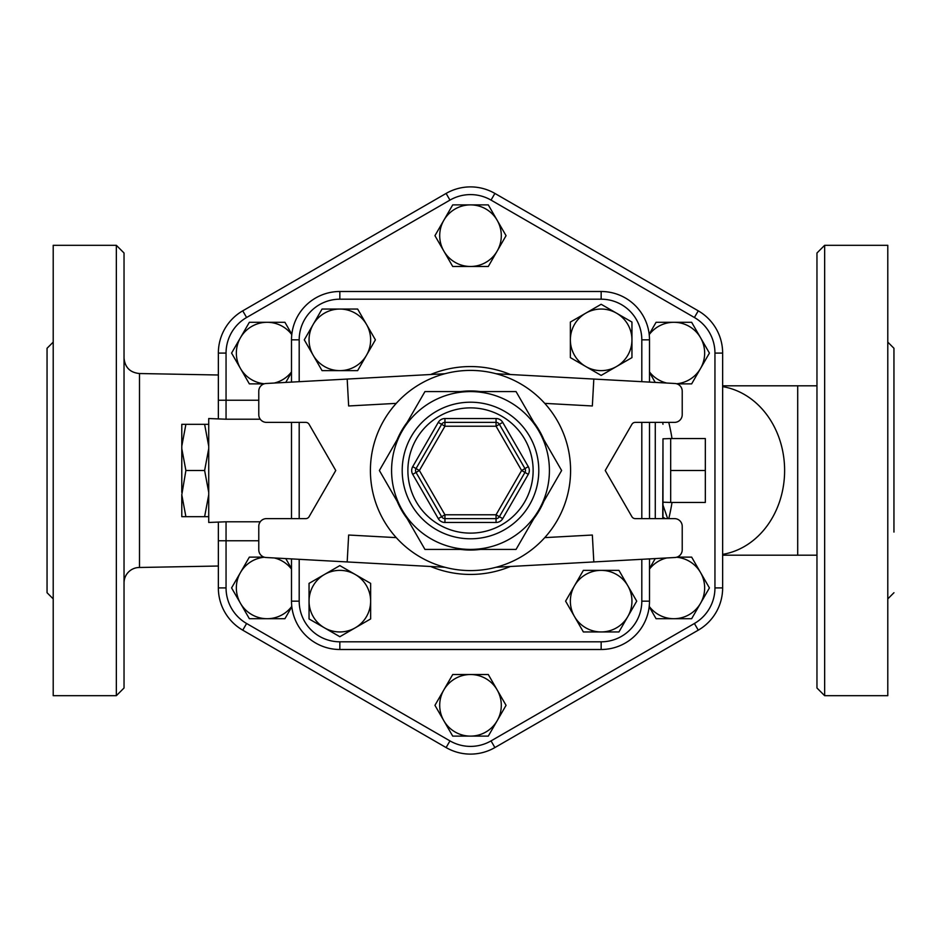 <?xml version="1.0" encoding="UTF-8"?>
<svg xmlns="http://www.w3.org/2000/svg" width="941" height="941" viewBox="0 0 941 941"><rect width="100%" height="100%" fill="white"/><g stroke="black" fill="none" stroke-linecap="round" stroke-linejoin="round"><path stroke-width="1.41" d="M470.5 674.521A30.794 30.794 0 0 0 443.834 689.929L452.715 674.521L488.285 674.521L497.166 689.929A30.794 30.794 0 0 0 470.5 674.521M438.271 518.62A7.704 7.704 0 0 0 444.94 522.467L496.06 522.467A7.704 7.704 0 0 0 502.729 518.62L496.06 514.774L521.62 470.5L524.949 468.571A3.846 3.846 0 0 1 524.949 472.429L499.389 516.691A3.846 3.846 0 0 1 496.06 518.62L444.94 518.62A3.846 3.846 0 0 1 441.611 516.691L416.051 472.429A3.846 3.846 0 0 1 416.051 468.571A3.846 3.846 0 0 0 416.051 472.429L412.711 474.346L438.271 518.62L444.94 514.774L419.38 470.5L416.051 468.571L441.611 424.309A3.846 3.846 0 0 1 444.94 422.38L496.06 422.38A3.846 3.846 0 0 1 499.389 424.309L524.949 468.571L528.289 466.654L502.729 422.38L496.06 426.226L521.62 470.5L528.289 474.346A7.704 7.704 0 0 0 528.289 466.654M538.84 509.963A78.915 78.915 0 0 0 470.5 391.585A78.915 78.915 0 0 0 402.16 509.963A78.915 78.915 0 0 0 538.84 509.963L516.056 549.415L424.944 549.415L379.376 470.5L424.944 391.585L516.056 391.585L561.624 470.5L538.84 509.963M424.944 549.415L460.514 549.415A79.55 79.55 0 0 0 480.486 549.415L516.056 549.415L533.853 518.609A79.55 79.55 0 0 0 543.839 501.306L561.624 470.5L543.839 439.694A79.55 79.55 0 0 0 533.853 422.391L516.056 391.585L480.486 391.585A79.55 79.55 0 0 0 460.514 391.585L424.944 391.585L407.147 422.391A79.55 79.55 0 0 0 397.161 439.694L379.376 470.5L397.161 501.306A79.55 79.55 0 0 0 407.147 518.609L424.944 549.415M570.587 470.5A100.087 100.087 0 0 1 420.451 557.178A100.087 100.087 0 0 1 420.451 383.822A100.087 100.087 0 0 1 570.587 470.5M347.182 379.058L348.652 405.971L396.255 403.371A100.087 100.087 0 0 0 396.255 537.629L348.652 535.029L347.182 561.942L266.056 557.507A7.704 7.704 0 0 1 258.775 549.826L258.775 526.313A7.704 7.704 0 0 1 266.479 518.62L305.766 518.62A3.846 3.846 0 0 0 309.095 516.691L335.761 470.5L309.095 424.309A3.846 3.846 0 0 0 305.766 422.38L266.479 422.38A7.704 7.704 0 0 1 258.775 414.687L258.775 391.174A7.704 7.704 0 0 1 266.056 383.493L444.94 373.73M544.745 403.371L592.348 405.971L593.818 379.058L674.944 383.493A7.704 7.704 0 0 1 682.225 391.174L682.225 414.687A7.704 7.704 0 0 1 674.521 422.38L635.234 422.38A3.846 3.846 0 0 0 631.905 424.309L605.239 470.5L631.905 516.691A3.846 3.846 0 0 0 635.234 518.62L674.521 518.62A7.704 7.704 0 0 1 682.225 526.313L682.225 549.826A7.704 7.704 0 0 1 674.944 557.507L496.06 567.27M544.745 537.629L592.348 535.029L593.818 561.942M593.818 379.058L496.06 373.73M347.182 561.942L444.94 567.27M370.636 618.943L355.239 627.823A30.794 30.794 0 0 0 370.636 601.158L370.636 618.943M355.239 574.492L370.636 583.373L370.636 601.158A30.794 30.794 0 0 0 324.445 574.492L339.842 565.6L355.239 574.492M339.842 636.716L324.445 627.823A30.794 30.794 0 0 0 355.239 627.823L339.842 636.716M309.048 601.158L309.048 583.373L324.445 574.492A30.794 30.794 0 0 0 324.445 627.823L309.048 618.943L309.048 601.158M322.057 370.636L313.177 355.239A30.794 30.794 0 0 0 339.842 370.636L322.057 370.636M366.508 355.239L357.627 370.636L339.842 370.636A30.794 30.794 0 0 0 366.508 324.445L375.4 339.842L366.508 355.239M304.284 339.842L313.177 324.445A30.794 30.794 0 0 0 313.177 355.239L304.284 339.842M339.842 309.048L357.627 309.048L366.508 324.445A30.794 30.794 0 0 0 313.177 324.445L322.057 309.048L339.842 309.048M570.364 322.057L585.761 313.177A30.794 30.794 0 0 0 570.364 339.842L570.364 322.057M585.761 366.508L570.364 357.627L570.364 339.842A30.794 30.794 0 0 0 616.555 366.508L601.158 375.4L585.761 366.508M601.158 304.284L616.555 313.177A30.794 30.794 0 0 0 585.761 313.177L601.158 304.284M631.952 339.842L631.952 357.627L616.555 366.508A30.794 30.794 0 0 0 616.555 313.177L631.952 322.057L631.952 339.842M618.943 570.364L627.823 585.761A30.794 30.794 0 0 0 601.158 570.364L618.943 570.364M574.492 585.761L583.373 570.364L601.158 570.364A30.794 30.794 0 0 0 574.492 616.555L565.6 601.158L574.492 585.761M636.716 601.158L627.823 616.555A30.794 30.794 0 0 0 627.823 585.761L636.716 601.158M601.158 631.952L583.373 631.952L574.492 616.555A30.794 30.794 0 0 0 627.823 616.555L618.943 631.952L601.158 631.952M649.502 382.105L649.502 339.842A48.344 48.344 0 0 0 601.158 291.498L339.842 291.498A48.344 48.344 0 0 0 291.498 339.842L291.498 382.105M291.498 422.38L291.498 518.62M291.498 558.895L291.498 601.158A48.344 48.344 0 0 0 339.842 649.502L601.158 649.502A48.344 48.344 0 0 0 649.502 601.158L649.502 558.895M649.502 518.62L649.502 422.38M714.948 353.087L722.641 353.087L722.641 587.913L722.641 353.087A48.779 48.779 0 0 0 698.257 310.836L494.895 193.434L698.257 310.836L694.399 317.505A41.086 41.086 0 0 1 714.948 353.087L714.948 587.913A41.086 41.086 0 0 1 694.399 623.495L491.037 740.896A41.086 41.086 0 0 1 449.963 740.896L246.601 623.495A41.086 41.086 0 0 1 226.052 587.913L226.052 540.769L258.775 540.769M258.775 400.231L226.052 400.231L226.052 419.215L208.726 418.533L208.726 522.467L226.052 521.784L226.052 540.769L218.359 540.769L218.359 522.467L218.359 587.913A48.779 48.779 0 0 0 242.743 630.164L446.105 747.566A48.779 48.779 0 0 0 494.895 747.566L698.257 630.164A48.779 48.779 0 0 0 722.641 587.913A48.779 48.779 0 0 1 698.257 630.164L694.399 623.495M218.359 418.533L218.359 400.231L218.359 418.533M649.502 339.842A48.344 48.344 0 0 0 601.158 291.498L601.158 299.191A40.651 40.651 0 0 1 641.809 339.842L649.502 339.842M601.158 641.809L601.158 649.502A48.344 48.344 0 0 0 649.502 601.158L641.809 601.158A40.651 40.651 0 0 1 601.158 641.809L339.842 641.809A40.651 40.651 0 0 1 299.191 601.158L299.191 559.319M291.498 569.07A30.794 30.794 0 0 0 274.313 557.966M285.77 558.589L291.498 568.505M264.397 557.237A30.794 30.794 0 0 0 240.473 572.516L249.353 557.119L263.998 557.119M291.816 606.757L284.923 618.707L267.138 618.707A30.794 30.794 0 0 0 291.781 606.38M240.473 603.31L231.58 587.913L240.473 572.516A30.794 30.794 0 0 0 267.138 618.707L249.353 618.707L240.473 603.31M291.498 372.495L285.77 382.411M274.313 383.034A30.794 30.794 0 0 0 291.498 371.93M291.781 334.62A30.794 30.794 0 0 0 267.138 322.293L284.923 322.293L291.816 334.243M263.998 383.881L249.353 383.881L240.473 368.484A30.794 30.794 0 0 0 264.397 383.763M240.473 337.69L249.353 322.293L267.138 322.293A30.794 30.794 0 0 0 240.473 368.484L231.58 353.087L240.473 337.69M452.715 266.479L443.834 251.071A30.794 30.794 0 0 0 470.5 266.479L452.715 266.479M497.166 251.071L488.285 266.479L470.5 266.479A30.794 30.794 0 0 0 497.166 220.276L506.058 235.673L497.166 251.071M434.942 235.673L443.834 220.276A30.794 30.794 0 0 0 443.834 251.071L434.942 235.673M470.5 204.879L488.285 204.879L497.166 220.276A30.794 30.794 0 0 0 443.834 220.276L452.715 204.879L470.5 204.879M649.502 371.93A30.794 30.794 0 0 0 666.687 383.034M655.23 382.411L649.502 372.495M676.603 383.763A30.794 30.794 0 0 0 700.527 368.484L691.647 383.881L677.002 383.881M649.184 334.243L656.077 322.293L673.862 322.293A30.794 30.794 0 0 0 649.219 334.62M700.527 337.69L709.42 353.087L700.527 368.484A30.794 30.794 0 0 0 673.862 322.293L691.647 322.293L700.527 337.69M649.502 568.505L655.23 558.589M666.687 557.966A30.794 30.794 0 0 0 649.502 569.07M649.219 606.38A30.794 30.794 0 0 0 673.862 618.707L656.077 618.707L649.184 606.757M677.002 557.119L691.647 557.119L700.527 572.516A30.794 30.794 0 0 0 676.603 557.237M700.527 603.31L691.647 618.707L673.862 618.707A30.794 30.794 0 0 0 700.527 572.516L709.42 587.913L700.527 603.31M443.834 720.724L434.942 705.327L443.834 689.929A30.794 30.794 0 0 0 470.5 736.121L452.715 736.121L443.834 720.724M506.058 705.327L497.166 720.724A30.794 30.794 0 0 0 497.166 689.929L506.058 705.327M497.166 720.724L488.285 736.121L470.5 736.121A30.794 30.794 0 0 0 497.166 720.724M208.726 492.366L204.62 470.5L208.726 448.634M208.726 446.199L204.62 424.332L208.726 424.332M208.726 516.668L204.62 516.668L208.726 494.801M204.62 516.668L181.789 516.668L181.789 494.801L185.895 516.668M204.62 470.5L185.895 470.5L181.789 494.801M185.895 424.332L181.789 446.199L181.789 424.332L204.62 424.332M181.789 492.366L181.789 448.634L185.895 470.5M181.789 446.199L181.789 448.634M705.327 470.5L705.327 438.553L670.674 438.553L670.674 470.5L705.327 470.5L705.327 502.447L670.674 502.447L670.674 470.5M662.735 518.62L662.982 438.812L670.674 438.553M491.037 200.104L494.895 193.434A48.779 48.779 0 0 0 446.105 193.434L242.743 310.836A48.779 48.779 0 0 0 218.359 353.087L218.359 400.231L226.052 400.231L226.052 353.087A41.086 41.086 0 0 1 246.601 317.505L449.963 200.104A41.086 41.086 0 0 1 491.037 200.104L694.399 317.505M449.963 740.896L446.105 747.566A48.779 48.779 0 0 0 494.895 747.566L491.037 740.896M662.982 516.691L662.982 438.812M662.982 424.309L662.735 422.38M667.651 518.62L662.982 505.117M662.958 517.162L665.275 518.62M887.786 342.112L893.95 348.276L893.95 532.088M887.786 695.693L887.786 245.307L824.657 245.307L824.657 695.693L887.786 695.693M824.657 245.307L816.964 253L816.964 688L824.657 695.693M218.359 566.023L139.491 567.482L139.491 373.518L139.491 567.482A15.397 15.397 0 0 0 124.036 582.879M116.343 695.693L124.036 688L124.036 253L116.343 245.307L116.343 695.693L53.214 695.693L53.214 245.307L116.343 245.307M53.214 598.888L47.05 592.724L47.05 348.276L47.05 532.088M816.964 385.81L797.709 385.81L797.709 555.19L722.641 555.19M668.769 518.62A204.032 204.032 0 0 0 672.015 502.447M672.015 438.553A204.032 204.032 0 0 0 668.769 422.38M496.06 522.467L496.06 514.774L444.94 514.774L444.94 522.467M502.729 422.38A7.704 7.704 0 0 0 496.06 418.533L444.94 418.533L444.94 426.226L496.06 426.226L496.06 418.533M444.94 418.533A7.704 7.704 0 0 0 438.271 422.38L412.711 466.654A7.704 7.704 0 0 0 412.711 474.346M416.051 472.429L419.38 470.5L444.94 426.226L438.271 422.38M412.711 466.654L416.051 468.571M502.729 518.62L528.289 474.346M533.135 470.5A62.635 62.635 0 0 1 439.188 524.737A62.635 62.635 0 0 1 439.188 416.263A62.635 62.635 0 0 1 533.135 470.5M538.793 470.5A68.293 68.293 0 0 0 436.353 411.358A68.293 68.293 0 0 0 436.353 529.642A68.293 68.293 0 0 0 538.793 470.5M291.498 601.158L299.191 601.158M299.191 518.62L299.191 422.38M299.191 381.681L299.191 339.842L291.498 339.842M339.842 649.502L339.842 641.809M299.191 339.842A40.651 40.651 0 0 1 339.842 299.191L339.842 291.498M339.842 299.191L601.158 299.191M641.809 339.842L641.809 381.681M641.809 422.38L641.809 518.62M641.809 559.319L641.809 601.158M510.363 374.506A103.933 103.933 0 0 0 430.637 374.506M430.637 566.494A103.933 103.933 0 0 0 510.363 566.494M226.052 353.087L218.359 353.087M246.601 317.505L242.743 310.836M449.963 200.104L446.105 193.434M714.948 587.913L722.641 587.913M246.601 623.495L242.743 630.164M226.052 587.913L218.359 587.913M260.257 521.784L226.052 521.784M226.052 419.215L260.257 419.215M655.277 422.38L655.277 518.62M722.641 386.633A84.69 72.01 90 0 1 784.618 470.5A84.69 72.01 90 0 1 722.641 554.367M662.982 502.188L670.674 502.447M218.359 375L139.491 373.53C130.117 372.612 124.965 367.472 124.036 358.121M893.95 592.724L887.786 598.888M47.05 348.276L53.214 342.112M797.709 385.81L722.641 385.81M816.964 555.19L797.709 555.19"/></g></svg>
